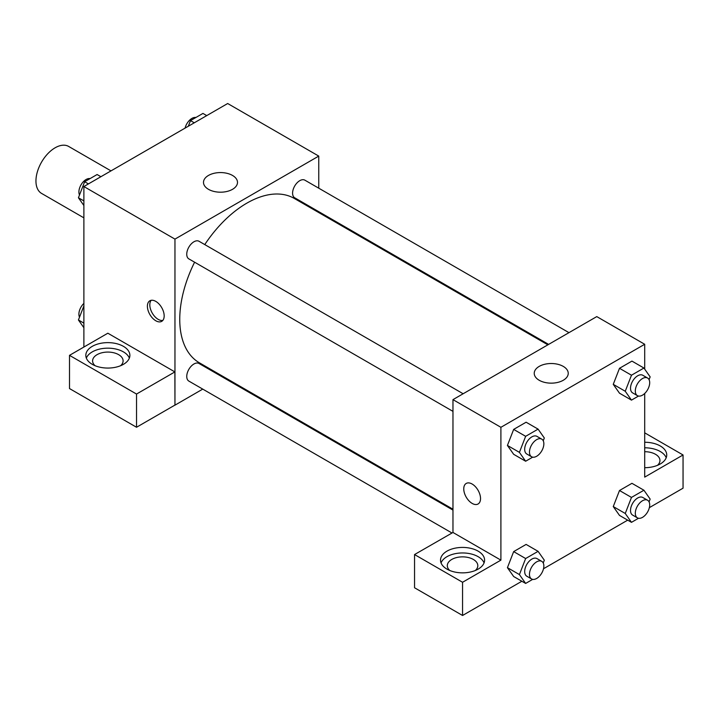 <?xml version="1.0" encoding="UTF-8"?>
<svg xmlns="http://www.w3.org/2000/svg" width="719" height="719" viewBox="0 0 719 719"><rect width="100%" height="100%" fill="white"/><g stroke="black" fill="none" stroke-linecap="round" stroke-linejoin="round"><path stroke-width="1.08" d="M110.996 170.879L68.682 146.451A27.115 15.656 120 0 0 47.787 153.713A27.115 15.656 120 0 0 35.95 180.999A27.115 15.656 120 0 0 41.567 193.411L83.88 217.848M83.88 347.043L83.88 186.536L227.68 103.518L318.76 156.095L318.76 188.189M318.76 211.674L318.76 212.554M208.474 175.445A17.004 9.814 180 0 1 226.997 173.315A17.004 9.814 180 0 1 237.495 182.383A17.004 9.814 180 0 1 220.49 192.198A17.004 9.814 180 0 1 203.495 182.383A17.004 9.814 180 0 1 208.474 175.445M202.749 389.114L174.96 405.165L174.96 239.112L83.88 186.536M174.96 239.112L318.76 156.095M155.78 320.755A11.864 6.848 60 0 1 148.033 310.302A11.864 6.848 60 0 1 149.849 300.794A11.864 6.848 60 0 1 161.712 307.642A11.864 6.848 60 0 1 161.712 321.348A11.864 6.848 60 0 1 155.78 320.755M174.879 371.912L107.85 333.212L69.5 355.348L136.529 394.048L174.879 371.912L174.96 405.165M151.188 300.317A11.864 6.848 -120 0 0 150.819 310.015A11.864 6.848 -120 0 0 158.198 319.362A11.864 6.848 -120 0 0 162.8 320.431M92.275 346.351A22.028 12.717 180 0 1 116.28 343.601A22.028 12.717 180 0 1 129.878 355.348A22.028 12.717 180 0 1 107.85 368.065A22.028 12.717 180 0 1 85.822 355.348A22.028 12.717 180 0 1 92.275 346.351M129.357 358.116A22.028 12.717 0 0 0 114.006 348.67A22.028 12.717 0 0 0 92.275 351.888A22.028 12.717 0 0 0 86.343 358.116M95.115 365.728A15.252 8.808 180 0 1 92.598 360.884A15.252 8.808 180 0 1 102.017 352.75A15.252 8.808 180 0 1 118.635 354.656A15.252 8.808 180 0 1 123.102 360.884A15.252 8.808 180 0 1 120.585 365.728M136.529 394.048L136.529 427.257L174.879 405.121M69.5 355.348L69.5 388.557L136.529 427.257M223.852 376.936L223.088 377.376M463.135 393.751L199.019 241.269A10.165 5.869 120 0 0 188.854 247.138A10.165 5.869 120 0 0 188.854 258.885L452.97 411.367M452.97 510.095L199.019 363.481A10.165 5.869 120 0 0 191.191 366.205A10.165 5.869 120 0 0 186.751 376.441A10.165 5.869 120 0 0 188.854 381.088L451.927 532.977M568.972 332.654L304.856 180.163A10.165 5.869 120 0 0 297.028 182.887A10.165 5.869 120 0 0 292.588 193.123A10.165 5.869 120 0 0 294.691 197.779L548.642 344.392M547.869 344.832L294.305 198.444A94.899 54.797 120 0 0 204.762 244.586M194.597 262.192A94.899 54.797 120 0 0 179.75 319.371A94.899 54.797 120 0 0 199.406 362.816L452.97 509.214M452.97 532.464L414.548 554.556L462.56 582.273L500.9 560.137L452.97 532.464L452.97 399.629L596.77 316.603L644.7 344.275L644.7 369.126M414.548 554.556L414.548 587.765L462.56 615.482L521.859 581.249M543.501 568.747L627.696 520.143M649.338 507.65L683.05 488.183L683.05 454.974L644.7 477.119L644.7 393.473M644.7 451.703A15.252 8.808 180 0 1 655.485 454.282A15.252 8.808 180 0 1 659.952 460.511A15.252 8.808 180 0 1 657.445 465.355M666.207 457.742A22.028 12.717 0 0 0 644.7 447.793M644.7 442.257A22.028 12.717 180 0 1 666.738 454.974A22.028 12.717 180 0 1 644.7 467.692M449.815 570.518A15.252 8.808 180 0 1 447.308 565.673A15.252 8.808 180 0 1 462.56 556.865A15.252 8.808 180 0 1 477.811 565.673A15.252 8.808 180 0 1 475.295 570.518M484.058 562.905A22.028 12.717 0 0 0 468.707 553.459A22.028 12.717 0 0 0 446.975 556.677A22.028 12.717 0 0 0 441.053 562.905M446.975 551.14A22.028 12.717 180 0 1 470.99 548.39A22.028 12.717 180 0 1 484.588 560.137A22.028 12.717 180 0 1 462.56 572.854A22.028 12.717 180 0 1 440.522 560.137A22.028 12.717 180 0 1 446.975 551.14M462.56 582.273L462.56 615.482M644.7 432.838L683.05 454.974M638.526 518.264L631.48 522.336L625.251 513.474L631.48 497.422L619.499 490.511L631.947 483.321L619.499 490.511L613.271 506.553L619.499 515.415L613.253 506.571M638.526 396.052L631.48 400.124L619.499 393.203L613.253 384.359L619.499 368.299L631.947 361.109L619.499 368.299L631.48 375.219L643.927 368.029L650.156 376.882L649.068 379.686M532.689 457.158L525.643 461.23L513.663 454.309L507.416 445.465L513.663 429.405L526.11 422.215L513.663 429.405L525.643 436.316L538.091 429.126L544.319 437.988L543.231 440.792M532.689 579.37L525.643 583.433L519.415 574.58L525.643 558.528L513.663 551.608L526.11 544.418L513.663 551.608L507.434 567.659L513.663 576.521L507.416 567.677M500.9 560.137L500.9 427.302L644.7 344.275M563.256 366.393A17.004 9.814 180 0 1 568.235 373.332A17.004 9.814 180 0 1 551.23 383.155A17.004 9.814 180 0 1 534.235 373.332A17.004 9.814 180 0 1 544.723 364.263A17.004 9.814 180 0 1 563.256 366.393M500.9 427.302L452.97 399.629M466.218 483.447A11.864 6.848 -120 0 0 464.402 492.955A11.864 6.848 -120 0 0 472.149 503.399A11.864 6.848 60 0 1 464.393 492.955A11.864 6.848 60 0 1 466.209 483.447A11.864 6.848 60 0 1 478.072 490.295A11.864 6.848 60 0 1 478.072 503.992A11.864 6.848 60 0 1 472.14 503.408A11.864 6.848 -120 0 0 478.081 503.992M525.643 461.23L519.415 452.368L525.643 436.316M541.749 439.138L536.949 436.37A10.165 5.869 120 0 0 529.121 439.093A10.165 5.869 120 0 0 524.681 449.33A10.165 5.869 120 0 0 526.784 453.986L531.575 456.754A10.165 5.869 120 0 0 541.749 450.885A10.165 5.869 120 0 0 541.749 439.138A10.165 5.869 120 0 0 533.911 441.861A10.165 5.869 120 0 0 529.472 452.098A10.165 5.869 120 0 0 531.575 456.754M513.663 454.309L507.434 445.447L519.415 452.368M538.091 429.126L526.11 422.215M631.48 400.124L625.251 391.262L631.48 375.219M647.585 378.032L642.786 375.264A10.165 5.869 120 0 0 634.958 377.996A10.165 5.869 120 0 0 630.518 388.224A10.165 5.869 120 0 0 632.621 392.88L637.411 395.648A10.165 5.869 120 0 0 647.585 389.779A10.165 5.869 120 0 0 647.585 378.032A10.165 5.869 120 0 0 639.748 380.755A10.165 5.869 120 0 0 635.308 390.992A10.165 5.869 120 0 0 637.411 395.648M619.499 393.203L613.271 384.341L625.251 391.262M643.927 368.029L631.947 361.109M525.643 558.528L538.091 551.338L544.319 560.2L543.231 562.995M541.749 561.35L536.949 558.582A10.165 5.869 120 0 0 529.121 561.305A10.165 5.869 120 0 0 524.681 571.542A10.165 5.869 120 0 0 526.784 576.198L531.575 578.966A10.165 5.869 120 0 0 541.749 573.088A10.165 5.869 120 0 0 541.749 561.35A10.165 5.869 120 0 0 533.911 564.073A10.165 5.869 120 0 0 529.472 574.31A10.165 5.869 120 0 0 531.575 578.966M525.643 583.433L513.663 576.521M519.415 574.58L507.434 567.659M538.091 551.338L526.11 544.418M631.48 497.422L643.927 490.232L650.156 499.094L649.068 501.898M647.585 500.244L642.786 497.476A10.165 5.869 120 0 0 634.958 500.199A10.165 5.869 120 0 0 630.518 510.436A10.165 5.869 120 0 0 632.621 515.092L637.411 517.86A10.165 5.869 120 0 0 647.585 511.991A10.165 5.869 120 0 0 647.585 500.244A10.165 5.869 120 0 0 639.748 502.967A10.165 5.869 120 0 0 635.308 513.204A10.165 5.869 120 0 0 637.411 517.86M631.48 522.336L619.499 515.415M625.251 513.474L613.271 506.553M643.927 490.232L631.947 483.321M83.88 205.526L78.425 197.77L84.653 181.718L97.11 174.528L100.894 176.712M83.88 200.916L78.425 197.77M88.437 183.902L84.653 181.718M90.064 178.6A10.165 5.869 120 0 0 82.685 182.455A10.165 5.869 120 0 0 78.901 191.964A10.165 5.869 120 0 0 79.512 194.966M188.306 126.247L190.49 120.612L202.947 113.422L206.73 115.606M194.274 122.796L190.49 120.612M195.901 117.494A10.165 5.869 120 0 0 185.08 128.108M83.88 327.738L78.425 319.973L83.88 305.917M83.88 323.128L78.425 319.973M83.88 303.391A10.165 5.869 120 0 0 78.901 314.167A10.165 5.869 120 0 0 79.512 317.178"/></g></svg>
